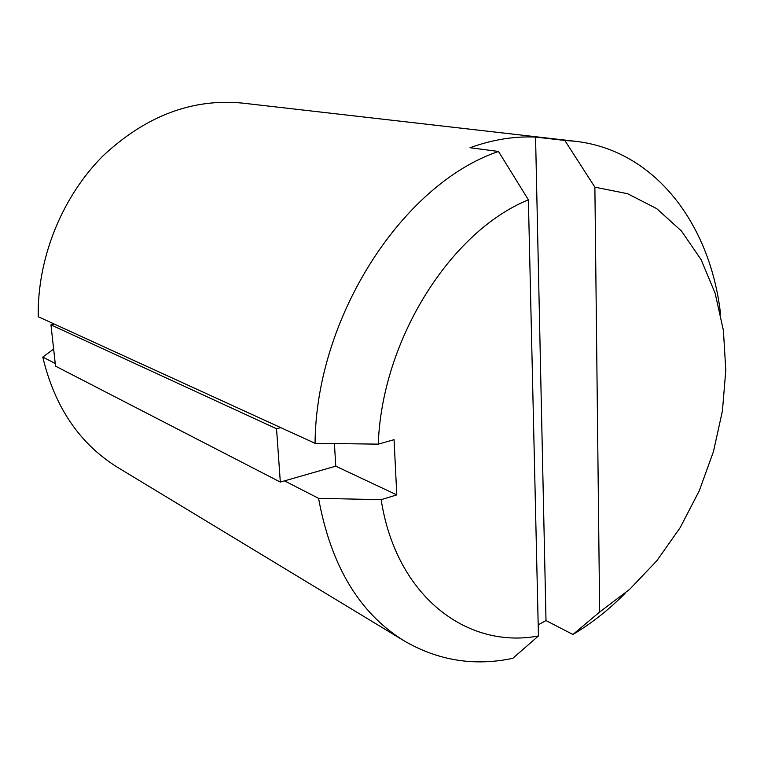 <?xml version="1.0" encoding="UTF-8"?>
<svg xmlns="http://www.w3.org/2000/svg" width="764" height="764" viewBox="0 0 764 764"><rect width="100%" height="100%" fill="white"/><g stroke="black" fill="none" stroke-linecap="round" stroke-linejoin="round"><path stroke-width="1.15" d="M396.783 494.891L335.778 466.174L284.494 480.871L318.578 498.329L381.169 499.675L396.783 494.891L394.062 439.672L378.266 444.142C381.885 340.018 450.521 231.492 528.382 199.824L538.448 635.963L512.778 658.339C474.31 666.428 438.116 660.602 404.185 640.881C359.424 613.291 330.888 565.78 318.578 498.329M54.464 324.156L50.959 324.862L276.539 428.747L280.76 427.63L38.229 316.735L38.21 310.919C38.935 253.743 63.584 195.145 103.226 155.665C145.991 115.794 192.413 98.27 242.503 103.102L575.273 141.273C655.416 150.307 710.51 224.721 720.567 314.138M404.185 640.881L117.732 467.453C79.676 443.894 54.693 407.097 42.774 357.074L53.642 349.062M378.266 444.142L315.064 443.311C316.009 316.84 402.781 183.752 498.5 151.463L470.013 147.729C492.388 139.65 514.239 136.107 535.564 137.081L546.002 620.559L538.2 624.876M498.5 151.463L528.382 199.824M625.124 593.294C608.956 609.672 591.556 623.405 572.924 634.483L599.644 612.031L594.879 187.161L564.816 140.442L535.564 137.081M572.924 634.483L546.002 620.559M334.412 443.569L335.778 466.174M50.959 324.862L55.533 366.147L280.321 482.074L284.494 480.871M276.539 428.747L280.321 482.074M315.064 443.311L280.76 427.63M55.237 363.454L42.774 357.074M538.448 635.963C467.081 649.476 396.019 596.273 381.169 499.675M564.816 140.442L575.273 141.273M594.879 187.161L627.569 193.703L656.734 208.648L681.459 231.014L701.075 259.617L715.123 293.195L723.393 330.459L725.8 370.101L722.429 410.851L713.49 451.476L699.28 490.774L680.208 527.59L656.811 560.786L629.708 589.283L599.644 612.031"/></g></svg>
